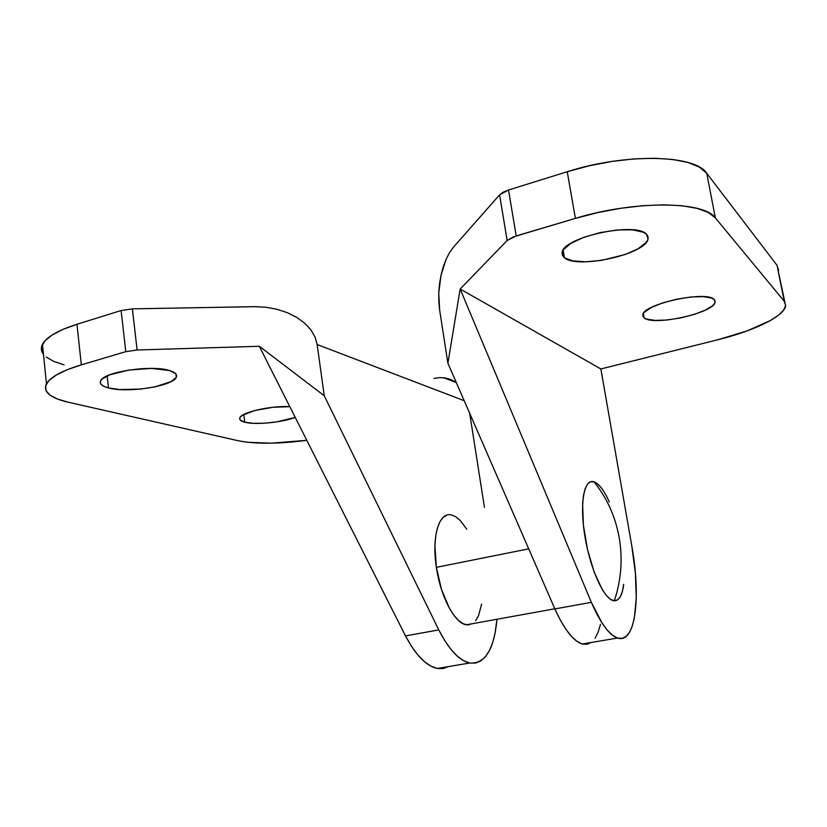 <?xml version="1.0" encoding="UTF-8"?>
<svg xmlns="http://www.w3.org/2000/svg" width="827" height="827" viewBox="0 0 827 827"><rect width="100%" height="100%" fill="white"/><g stroke="black" fill="none" stroke-linecap="round" stroke-linejoin="round"><path stroke-width="1.24" d="M646.549 234.289L648.079 238.931C646.197 254.178 577.37 269.416 564.417 257.745L563.115 250.147L564.417 257.745L562.443 255.44L562.071 252.762L563.352 249.785L570.733 243.427L583.635 237.37L600.061 232.604L617.335 229.947L632.603 229.834L643.385 232.253L646.549 234.289L648.068 236.749L647.903 239.551L646.114 242.569L638.051 248.793L625.243 254.489L601.425 260.412L585.733 261.808L572.76 260.887L564.417 257.745L562.195 252.163C563.663 237.049 636.314 221.45 646.549 234.289M714.197 299.539L715.097 302.041C714.569 312.926 653.258 326.407 644.14 317.847L643.365 313.536L644.14 317.847L642.879 316.214L642.982 314.291L644.471 312.13L651.407 307.448L662.716 302.889L676.682 299.198L691.031 296.986L703.426 296.624L711.882 298.144L714.197 299.539L715.128 301.266L714.652 303.271L712.802 305.473L705.431 310.084L694.215 314.425L680.838 317.888L667.213 319.987L655.253 320.421L646.714 319.108L644.14 317.847L642.817 314.829C642.827 304.098 707.033 290.184 714.197 299.539M108.513 387.956C101.907 386.23 99.292 383.842 100.656 380.813C103.726 371.809 151.848 364.635 169.504 370.537L175.655 373.649L176.606 375.551L176.099 377.567L170.951 381.671L154.825 386.891L140.786 389.052L119.677 389.548L108.513 387.956L104.491 386.633L101.742 385.01L100.387 383.159L100.501 381.144L102.114 379.035L109.567 374.869L128.888 370.041L151.579 368.408L169.504 370.537C175.231 372.274 177.495 374.507 176.275 377.236C173.163 386.137 127.709 393.311 108.513 387.956L107.179 375.892L108.513 387.956M244.771 422.215C240.771 421.181 239.137 419.723 239.851 417.862C241.319 412.239 271.122 405.499 289.801 406.657L273.003 407.277L254.644 410.543L242.321 415.361L240.378 417.015L239.665 418.586L240.192 420.013L244.771 422.215L243.789 414.503L244.771 422.215L253.32 423.321L264.506 423.207L276.704 421.894L295.218 417.387C282.017 422.525 255.378 425.099 244.771 422.215M450.301 514.725C438.692 512.895 431.653 537.323 436.367 567.343C440.502 596.587 454.85 623.475 466.325 624.798L472.341 623.713L467.927 624.943L463.43 623.858L458.706 620.632L453.951 615.34L449.371 608.176L441.473 589.393L436.367 567.343L528.711 548.839L436.367 567.343L434.93 545.758L435.674 536.278L437.338 528.215L439.85 521.868L443.086 517.444L446.9 515.087M609.323 501.958C604.092 490.37 598.965 483.65 593.951 481.8C606.977 497.885 615.412 516.565 619.247 537.829C622.834 559.166 621.201 580.14 614.347 600.764C618.885 600.743 621.935 595.864 623.465 586.126M443.355 668.516L437.369 668.485L431.053 666.231L424.53 661.755L417.986 655.129L411.588 646.445L405.509 635.922L259.337 346.286L324.246 395.761L317.154 344.539L464.205 400.702L317.154 344.539L315.015 336.94L310.766 329.704L304.574 323.088L296.666 317.341L287.31 312.668L276.838 309.246L287.31 312.668L296.666 317.341L304.574 323.088L310.766 329.704L315.015 336.94L317.154 344.539L324.246 395.761L438.775 629.916L324.246 395.761L259.337 346.286L137.106 349.986L132.382 308.864L121.114 310.538L76.963 324.277L62.945 329.404L52.153 334.997L44.978 340.807L41.619 346.565L42.084 352.044L43.459 354.328C41.061 351.237 40.719 347.929 42.446 344.404C46.312 337.127 57.818 330.418 76.963 324.277L81.325 364.852L76.963 324.277L121.114 310.538L125.787 351.671L137.106 349.986L259.337 346.286L405.509 635.922C415.857 655.356 426.463 666.2 437.318 668.474L443.169 668.547L448.565 666.572M469.684 413.273L484.446 507.354L469.684 413.273M496.965 619.258L494.991 633.709L492.541 643.013L489.305 650.808L485.325 656.876L480.663 661.021L475.422 663.109L469.684 663.027L463.606 660.701L457.31 656.131L450.963 649.391L444.73 640.584L438.775 629.916L405.509 635.922L438.775 629.916C448.927 649.598 459.212 660.628 469.633 663.016C485.035 664.184 494.143 649.598 496.965 619.258M475.618 620.757L478.523 615.743L481.624 604.061M466.728 529.187L460.225 520.472L455.646 516.679L451.149 514.849M443.479 377.701L456.297 382.529L450.88 379.521L445.412 377.96L439.716 377.608L433.999 378.477M256.773 306.652L132.382 308.864L121.114 310.538L125.787 351.671L81.325 364.852L125.787 351.671L137.106 349.986L132.382 308.864L254.147 306.662L265.653 307.21L276.838 309.246M46.198 357.037L53.672 361.368L64.103 364.893M306.796 440.326C278.317 444.006 255.564 444.161 238.527 440.812L68.021 402.16C50.013 397.973 42.839 391.822 46.477 383.728C50.426 377.029 62.035 370.734 81.325 364.852L67.204 369.731L56.319 375.003L49.062 380.41L45.64 385.723L46.043 390.726L50.127 395.234L57.59 399.079L68.021 402.16L238.527 440.812L247.645 442.29L271.122 443.179L306.796 440.326M623.713 584.296L622.38 591.367L620.333 596.618L617.624 599.813L614.347 600.764C621.201 580.14 622.834 559.166 619.247 537.829C615.412 516.565 606.977 497.885 593.951 481.8C583.996 478.223 579.365 503.829 585.071 537.261C590.633 570.661 604.826 600.733 614.347 600.764L610.615 599.399L606.573 595.709L602.366 589.796L594.199 572.222L587.49 549.428L583.407 525.269L582.611 503.839L583.49 495.28L585.165 488.623L587.532 484.084L590.509 481.8L593.951 481.8L597.735 484.043L601.684 488.375M449.599 252.504L453.537 247.097L449.599 252.504L446.125 259.192L449.599 252.504M443.22 266.894L446.125 259.192L440.987 275.319L443.22 266.894M439.488 284.168L440.987 275.319L438.755 293.13L439.488 284.168M438.817 301.896L438.755 293.13L439.664 310.187L438.817 301.896M587.077 644.295L582.27 644.016L577.07 641.432L571.591 636.521L565.968 629.368L560.344 620.105L554.876 608.93L447.893 363.229L439.664 310.187L447.893 363.229L460.163 289.016L600.867 368.956L717.619 339.825L747.132 330.903L770.361 320.545L778.445 315.252L783.634 310.146L785.64 305.411L784.244 301.276L715.355 217.883L708.263 212.456L696.975 208.332L681.851 205.727L663.461 204.827L642.62 205.716L620.271 208.363L597.507 212.663L575.396 218.38L513.267 236.925L507.147 240.502L460.163 289.016L591.357 602.335L602.087 623.082L607.473 630.37L612.683 635.384L617.593 638.062L622.09 638.403L626.07 636.47L629.471 632.386L632.221 626.287L634.288 618.389L636.273 598.024L635.394 573.225L631.818 546.058C641.194 597.383 635.498 644.378 617.552 638.041C609.241 635.126 600.505 623.217 591.357 602.335L554.876 608.93L447.893 363.229L460.163 289.016L591.357 602.335L554.876 608.93C564.272 629.523 573.39 641.214 582.229 644.006L586.922 644.326L591.14 642.496M567.239 171.727L508.533 189.993L516.193 235.933L575.396 218.38L567.239 171.727L575.396 218.38C634.061 200.382 704.066 200.951 715.355 217.883L706.723 173.246C695.145 154.618 625.388 152.964 567.239 171.727L508.533 189.993L499.601 194.831L453.537 247.097L499.601 194.831L507.147 240.502L499.601 194.831L503.116 192.215L508.533 189.993L516.193 235.933L507.147 240.502L460.163 289.016L600.867 368.956L717.619 339.825C754.048 330.872 784.544 316.255 785.598 305.732L777.039 265.343L706.723 173.246L715.355 217.883L784.244 301.276L777.039 265.343L706.723 173.246L699.549 167.23L688.219 162.557L673.095 159.497L654.757 158.257L633.999 158.908L611.784 161.461L589.165 165.814L567.239 171.727M778.486 270.243L777.039 265.343L778.517 269.891M631.818 546.058L600.867 368.956L631.818 546.058M595.089 638.227L598.138 632.138L600.495 624.261M648.079 238.931L647.417 235.313M715.097 302.041L714.755 300.222M466.325 624.798L554.814 608.796M437.318 668.474L469.633 663.016M46.477 383.728L42.446 344.404M617.552 638.041L582.229 644.006M176.275 377.236L175.882 373.918"/></g></svg>
